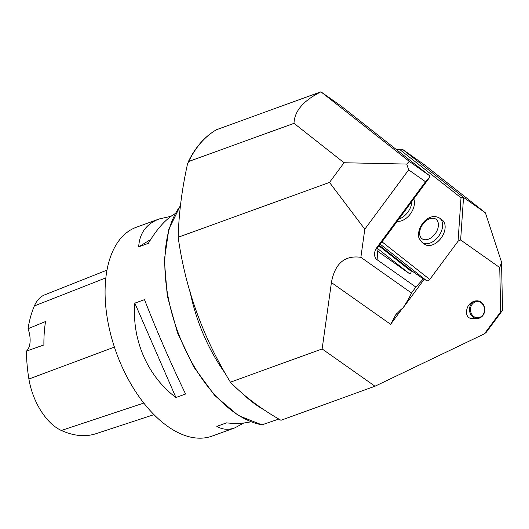 <?xml version="1.0" encoding="UTF-8"?>
<svg xmlns="http://www.w3.org/2000/svg" width="529" height="529" viewBox="0 0 529 529"><rect width="100%" height="100%" fill="white"/><g stroke="black" fill="none" stroke-linecap="round" stroke-linejoin="round"><path stroke-width="0.79" d="M413.784 198.878A14.991 9.76 125.2 0 1 414.425 203.658A14.991 9.76 125.2 0 1 397.186 221.327M375.001 386.223L322.135 348.948L230.413 382.176C243.776 395.976 260.632 408.679 280.965 420.291L375.001 386.223L484.445 333.819L500.672 311.859L499.746 267.555L460.633 239.981L458.061 241.211L461.024 197.767L399.263 149.138L402.311 149.204L463.536 197.41L485.41 212.837L424.185 164.625L402.311 149.204M396.909 149.991L399.263 149.138M458.061 241.211L429.779 279.464A2.824 2.142 -51.8 0 1 426.354 280.496L424.066 279.087M439.513 218.047C436.154 216.414 433.542 216.024 431.69 216.897C426.863 218.12 422.902 221.869 419.801 228.144C417.288 235.418 419.233 238.645 419.206 238.586L422.241 242.547A14.991 9.76 125.2 0 0 434.752 240.338A14.991 9.76 125.2 0 0 442.601 226.055A14.991 9.76 125.2 0 0 439.513 218.047L442.032 219.826A14.991 9.76 125.2 0 1 445.114 227.827A14.991 9.76 125.2 0 1 437.265 242.11A14.991 9.76 125.2 0 1 424.754 244.325L422.241 242.547A14.991 9.76 125.2 0 1 421.97 242.348M499.746 267.555L501.538 262.133L502.55 310.278L486.316 332.238L484.445 333.819M476.9 300.849L474.777 300.981C469.415 302.747 466.618 306.694 466.406 312.824C466.915 316.547 468.833 318.478 472.159 318.61L477.356 318.478A8.814 7.631 -91.5 0 1 469.99 312.732A8.814 7.631 -91.5 0 1 476.9 300.849A8.814 7.631 -91.5 0 1 484.756 309.465A8.814 7.631 -91.5 0 1 477.356 318.478M322.135 348.948L331.418 282.559C334.89 263.502 344.71 255.09 360.871 257.319L364.805 229.196L329.494 182.432L344.048 162.74L294.012 123.343L188.708 161.49L187.583 163.646C181.956 189.032 178.822 213.571 178.167 237.25L329.494 182.432M216.533 129.698L320.931 91.821L409.241 161.352L429.369 175.549L341.06 106.012L320.931 91.821C303.368 100.669 294.395 111.176 294.012 123.343M501.538 262.133L485.41 212.837M461.024 197.767L463.536 197.41L460.633 239.981M402.318 308.513L390.633 324.31L395.857 314.662L401.141 309.339A42.32 27.554 125.2 0 1 402.893 308.123C407.191 301.49 410.048 296.452 411.483 293.006L360.871 257.319M379.412 245.37L411.264 270.451L423.293 278.935L424.251 279.233L422.929 278.142L424.165 278.955M424.251 279.233L402.893 308.123M178.167 237.25C185.375 288.695 202.792 336.999 230.413 382.176M411.483 293.006L415.86 287.075L377.144 259.772A9.872 7.492 -51.8 0 1 376.886 247.512L425.508 181.745L408.659 169.869L364.805 229.196M408.659 169.869L406.761 164.069L409.241 161.352M344.048 162.74L406.761 164.069M278.823 419.054L262.787 424.549M425.508 181.745L429.416 177.737L377.646 247.757A2.824 2.142 128.2 0 0 377.653 251.209A2.824 2.142 128.2 0 0 377.726 251.262L409.221 273.473C410.299 274.015 410.96 273.288 411.205 271.298L411.264 270.451M175.165 213.637C165.954 218.88 157.007 228.792 148.332 243.366L138.677 246.864C139.524 233.104 146.388 223.793 159.282 218.933L136.449 227.206A111.09 61.635 70.1 0 0 107.096 317.036A111.09 61.635 70.1 0 0 167.819 426.46A111.09 61.635 70.1 0 0 212.122 436.094L234.955 427.822C228.429 430.15 222.392 429.667 216.837 426.367L226.491 422.869C235.65 423.841 243.737 423.484 250.766 421.798M185.593 394.026L175.932 397.524C147.578 376.264 131.728 339.869 134.835 303.143L144.496 299.645C157.715 333.316 171.416 364.772 185.593 394.026M243.763 423.008L234.955 427.822M159.282 218.933L171.012 216.308M429.839 176.997L429.369 175.549M415.86 287.075L423.293 278.935M500.672 311.859L502.55 310.278M106.984 270.127L44.76 294.825A49.534 27.482 70.1 0 0 34.378 305.921A123.594 68.572 70.1 0 0 28.037 328.714L45.554 321.52A124.163 68.889 -109.9 0 0 43.894 344.954L26.45 351.104A123.594 68.572 70.1 0 0 28.903 379.035A49.534 27.482 70.1 0 0 61.344 430.467A123.594 68.572 70.1 0 0 95.954 433.701L153.985 414.637M26.45 351.104A21.16 11.737 70.1 0 0 28.037 328.714M134.835 303.143L175.932 397.524M150.699 239.492L138.677 246.864M470.916 312.474A8.114 7.022 88.5 0 0 482.924 314.828A8.114 7.022 88.5 0 0 478.606 301.662A8.114 7.022 88.5 0 0 470.916 312.474M382.017 241.852L429.779 279.464M390.633 324.31L331.418 282.559M189.964 291.115A123.436 68.486 70.1 0 0 224.316 372.059M242.831 393.794A123.436 68.486 70.1 0 0 263.726 409.658M180.422 205.834A123.436 68.486 70.1 0 0 178.187 332.88A123.436 68.486 70.1 0 0 262.582 424.939M380.272 244.213L426.354 280.496M216.797 129.545A176.329 97.839 70.1 0 0 188.708 161.49M378.995 245.939L411.205 271.298M377.303 248.332L409.221 273.473M377.587 251.156L377.144 259.772M377.646 247.757L376.886 247.512M61.344 430.467L143.809 403.065M34.378 305.921L105.84 277.897M28.903 379.035L114.416 347.103M411.932 201.384A14.991 9.76 125.2 0 1 411.906 201.886A14.991 9.76 125.2 0 1 398.846 219.079M421.891 238.625A11.988 7.809 -54.8 0 0 437.9 228.356A11.988 7.809 -54.8 0 0 427.267 219.985A11.988 7.809 -54.8 0 0 421.891 238.625M397.041 313.168L395.904 314.702M262.278 425.012L238.275 415.477L214.708 395.474L193.766 366.954L177.44 332.668L167.296 295.936L164.327 260.294L168.83 229.176L180.455 205.543M188.026 162.304C195.208 147.346 204.769 136.442 216.698 129.585"/></g></svg>
